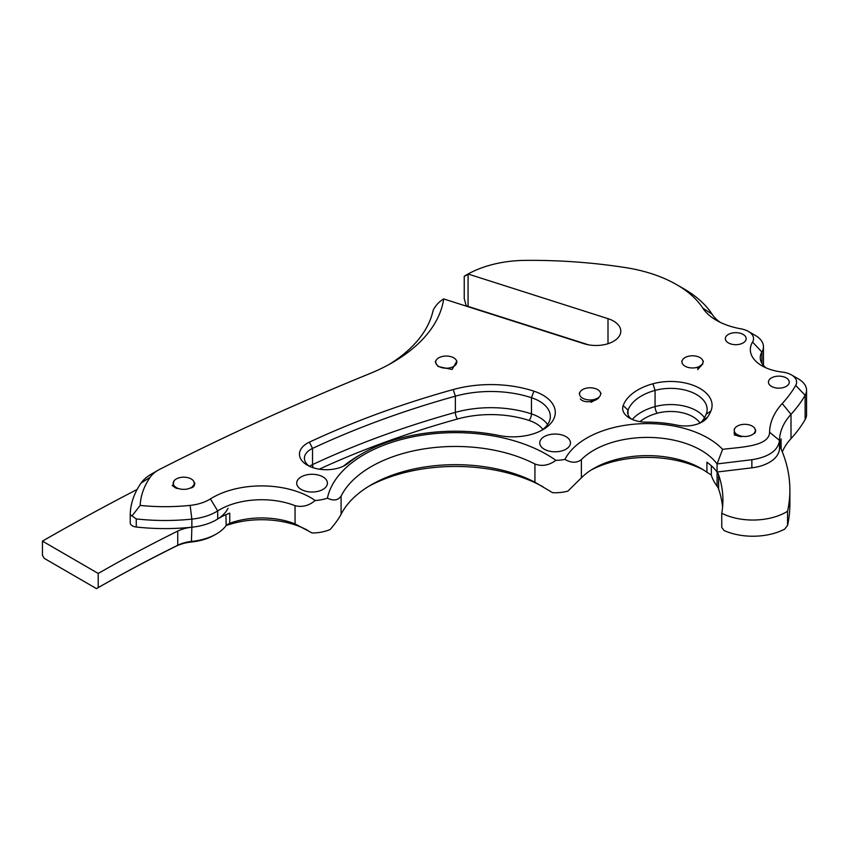<?xml version="1.0" encoding="UTF-8"?>
<svg xmlns="http://www.w3.org/2000/svg" width="849" height="849" viewBox="0 0 849 849"><rect width="100%" height="100%" fill="white"/><g stroke="black" fill="none" stroke-linecap="round" stroke-linejoin="round"><path stroke-width="1.27" d="M137.135 489.459A2478.783 1431.106 0 0 0 42.45 541.121L42.45 555.288L44.201 558.334L96.468 588.622L98.219 587.614A1487.268 858.668 180 0 1 177.749 545.249A29.747 17.171 180 0 1 191.863 541.386A46.005 26.563 0 0 0 216.272 534.021A46.005 26.563 0 0 0 226.418 525.16M216.272 534.021L214.521 535.029A43.522 25.13 180 0 1 191.418 542.002A32.22 18.604 0 0 0 176.136 546.183A1489.751 860.101 0 0 0 96.468 588.622M98.219 587.614L98.219 573.446A1487.268 858.668 180 0 1 177.749 531.081A29.747 17.171 180 0 1 191.863 527.218A46.005 26.563 0 0 0 228.02 508.275M42.45 541.121L98.219 573.446M315.181 500.507C308.909 505.749 302.202 507.469 295.059 505.675A59.494 34.342 0 0 0 217.694 510.896A46.005 26.563 180 0 1 191.863 519.121A152.247 87.893 180 0 1 136.264 518.919L130.226 514.653A152.247 87.893 180 0 1 140.998 483.166A46.005 26.563 180 0 1 151.218 474.198L158.222 470.144A36.093 20.832 0 0 0 150.209 477.18A142.324 82.173 0 0 0 140.181 505.42A142.324 82.173 0 0 0 190.112 505.388A36.093 20.832 0 0 0 210.382 498.936A69.406 40.073 180 0 1 315.181 500.507A30.214 17.447 0 0 0 327.406 498.183A128.995 74.468 180 0 1 419.915 435.526A128.995 74.468 180 0 1 555.872 460.36A30.214 17.447 0 0 0 564.956 459.405A85.77 49.518 180 0 1 637.939 423.895A85.77 49.518 180 0 1 722.605 449.333C740.795 447.052 769.332 446.51 769.576 432.215A109.065 62.964 180 0 1 782.237 403.562A208.366 120.293 0 0 0 795.715 385.404A17.787 10.273 0 0 0 791.427 374.887A17.787 10.273 0 0 0 782.3 372.074A39.659 22.902 180 0 1 761.946 365.802A39.659 22.902 180 0 1 752.554 342.051A17.787 10.273 0 0 0 748.34 331.407A17.787 10.273 0 0 0 740.986 328.85A59.494 34.342 180 0 1 716.418 320.317A59.494 34.342 180 0 1 702.781 308.081A114.021 65.829 0 0 0 676.632 284.638A114.021 65.829 0 0 0 625.883 267.658A361.897 208.939 0 0 0 525.223 260.378A84.274 48.658 0 0 0 468.075 274.015C463.49 276.551 463.119 276.891 466.971 275.023M711.335 465.751L711.335 475.016L706.909 472.277A75.848 43.798 180 0 0 701.019 468.457A75.848 43.798 180 0 0 593.748 468.457A75.848 43.798 180 0 0 581.385 477.828L567.907 491.104A30.214 17.447 180 0 1 552.593 492.685L534.934 482.221A119.072 68.748 180 0 0 371.268 484.811A119.072 68.748 180 0 0 341.086 514.314C338.719 518.75 335.068 523.812 330.144 529.511A30.214 17.447 180 0 1 312.071 532.981L295.059 523.886A59.494 34.342 180 0 0 229.739 523.281L229.739 513.167A59.494 34.342 180 0 0 217.694 518.994A46.005 26.563 180 0 1 191.863 527.218L191.863 519.121L190.112 505.388M791.427 374.887L798.431 378.93A27.699 15.993 180 0 1 806.55 390.243A27.699 15.993 180 0 1 805.117 395.305A218.278 126.023 180 0 1 791.003 414.344A99.153 57.244 0 0 0 779.488 440.387C778.098 450.554 768.886 457.006 751.864 459.733L717.076 463.925A75.848 43.798 0 0 0 651.544 437.479A75.848 43.798 0 0 0 581.385 459.617C576.779 463.14 571.303 463.066 564.956 459.405M781.091 448.951L781.091 438.944A99.153 57.244 180 0 0 779.488 448.484A34.703 20.036 180 0 1 751.864 467.831L717.076 472.023L717.076 463.925L722.605 449.333M307.879 530.445A66.922 38.64 0 0 0 227.734 525.032L226.131 525.223L229.739 523.281M703.524 469.975A83.287 48.085 0 0 0 591.233 469.975M542.904 486.71A126.512 73.046 0 0 0 368.721 486.328M555.872 460.36C548.9 465.432 541.917 466.642 534.934 464.01A119.072 68.748 0 0 0 341.086 496.103C338.125 500.379 333.572 501.08 327.406 498.183M706.909 472.277L706.909 462.164A75.848 43.798 180 0 1 717.076 472.023A24.791 14.316 180 0 1 718.604 474.867A223.085 128.804 180 0 1 722.924 500.082A223.085 128.804 180 0 1 721.756 513.242A47.098 27.189 0 0 0 787.554 511.268A292.173 168.686 0 0 0 789.878 490.022A292.173 168.686 0 0 0 779.658 445.789M806.55 390.243L806.55 414.524A27.699 15.993 180 0 1 805.117 419.597A218.278 126.023 180 0 1 791.003 438.625A99.153 57.244 0 0 0 782.3 451.848M748.34 331.407L755.345 335.461A27.699 15.993 180 0 1 763.463 346.763A27.699 15.993 180 0 1 761.914 352.038A29.747 17.171 0 0 0 760.248 357.705A29.747 17.171 0 0 0 765.957 367.819M676.632 284.638L683.647 288.681A123.943 71.56 180 0 1 712.067 314.172A49.571 28.622 0 0 0 720.239 322.333M464.233 276.265L464.233 298.646L466.122 305.491A7.439 4.298 180 0 0 468.075 306.393L468.075 274.015L608.001 318.662A24.791 14.316 180 0 1 620.799 331.184A24.791 14.316 180 0 1 584.016 343.707L444.091 299.06A7.439 4.298 0 0 0 443.687 298.944A176.889 102.124 180 0 1 392.514 362.534A176.889 102.124 180 0 1 369.357 373.793A2468.871 1425.386 0 0 0 159.888 469.242A36.093 20.832 0 0 0 158.222 470.144M588.527 344.832L468.075 306.393M388.906 364.561A166.977 96.404 0 0 0 433.117 310.384C435.452 305.576 438.975 301.756 443.687 298.944M301.193 489.427A15.367 8.872 0 0 0 317.94 491.348A15.367 8.872 0 0 0 327.427 483.155A15.367 8.872 0 0 0 312.061 474.283A15.367 8.872 0 0 0 296.694 483.155A15.367 8.872 0 0 0 301.193 489.427M544.23 449.195A15.367 8.872 0 0 0 560.977 451.116A15.367 8.872 0 0 0 570.464 442.923A15.367 8.872 0 0 0 555.097 434.041A15.367 8.872 0 0 0 539.731 442.923A15.367 8.872 0 0 0 544.23 449.195M771.486 386.391A10.411 6.007 0 0 0 782.831 387.696A10.411 6.007 0 0 0 789.262 382.146A10.411 6.007 0 0 0 778.851 376.139A10.411 6.007 0 0 0 768.441 382.146A10.411 6.007 0 0 0 771.486 386.391M498.947 435.473A131.468 75.901 0 0 0 362.502 453.44A131.468 75.901 0 0 0 348.249 463.183A26.881 15.515 180 0 1 345.341 465.178A26.881 15.515 180 0 1 307.327 465.178A26.881 15.515 180 0 1 309.418 442.138A736.2 425.041 180 0 1 453.207 389.553A86.863 50.144 180 0 1 533.915 391.166A42.344 24.451 180 0 1 542.893 429.69A42.344 24.451 180 0 1 498.947 435.473M677.237 425.169A88.243 50.951 0 0 0 646.705 422.165A23.846 13.764 180 0 1 629.65 418.132A23.846 13.764 180 0 1 623.187 405.546A54.145 31.264 180 0 1 652.945 383.769A41.389 23.899 180 0 1 696.764 386.804A41.389 23.899 180 0 1 710.942 410.937A81.801 47.226 180 0 1 707.482 417.262A23.846 13.764 180 0 1 702.165 421.942A23.846 13.764 180 0 1 677.237 425.169M728.4 342.922A10.411 6.007 0 0 0 739.744 344.227A10.411 6.007 0 0 0 746.165 338.666A10.411 6.007 0 0 0 735.754 332.659A10.411 6.007 0 0 0 725.343 338.666A10.411 6.007 0 0 0 728.4 342.922M130.226 514.749L130.226 522.751A7.439 4.298 0 0 0 130.226 522.793A7.439 4.298 0 0 0 136.264 527.017A152.247 87.893 0 0 0 191.863 527.218L191.418 542.002M130.226 522.793L130.226 514.653M140.181 505.42L131.903 516.065M225.93 514.685L226.131 525.223M541.025 430.708A37.388 21.586 0 0 0 550.332 416.456A37.388 21.586 0 0 0 531.463 397.703A81.907 47.289 0 0 0 455.361 396.175A731.244 422.176 0 0 0 312.538 448.41A21.925 12.661 0 0 0 304.409 458.248A21.925 12.661 0 0 0 309.259 466.186M343.41 466.186A21.925 12.661 0 0 0 344.206 465.57A136.424 78.766 180 0 1 359 455.467L362.502 453.44M700.202 422.961A18.89 10.91 0 0 0 702.876 420.266A76.845 44.36 0 0 0 706.124 414.312A36.433 21.034 0 0 0 707.132 409.409A36.433 21.034 0 0 0 655.067 390.402A49.189 28.399 0 0 0 628.037 410.194A18.89 10.91 0 0 0 627.623 412.444A18.89 10.91 0 0 0 631.614 419.141M721.756 513.242L721.756 527.409L724.048 530.529A47.098 27.189 0 0 0 784.667 529.118L787.554 525.435L787.554 511.268M787.554 525.435A292.173 168.686 0 0 0 789.878 504.189L789.878 490.022M711.239 475.016A89.814 51.853 0 0 0 717.076 486.19A24.791 14.316 180 0 1 718.604 489.035A223.085 128.804 180 0 1 722.584 507.161M173.228 483.728A10.549 6.092 180 0 1 173.78 481.256A10.549 6.092 180 0 1 183.745 477.17A10.549 6.092 180 0 1 193.699 481.256A10.549 6.092 180 0 1 185.91 489.226A10.549 6.092 180 0 1 173.228 483.728M172.209 485.564L177.314 488.568L173.323 485.119L173.78 481.256M193.699 481.256L194.442 484.174L191.428 487.942L194.983 483.368M191.428 487.942A10.761 4.754 -0.8 0 0 194.506 484.546L194.506 483.951M172.984 484.461L172.984 484.843A10.761 4.754 -0.8 0 0 177.314 488.568M453.048 357.461A10.549 6.092 180 0 1 456.221 360.114A10.549 6.092 180 0 1 446.256 368.211A10.549 6.092 180 0 1 436.301 360.114A10.549 6.092 180 0 1 453.048 357.461M456.221 360.114L456.826 361.122L452.103 369.485L438.063 366.481L435.516 362.597M591.021 399.943A10.549 6.092 180 0 1 580.143 391.867A10.549 6.092 180 0 1 590.097 387.781A10.549 6.092 180 0 1 600.063 391.867A10.549 6.092 180 0 1 591.021 399.943M591.116 402.309L598.768 397.884L591.053 400.654M580.355 398.945A10.761 6.261 -11.2 0 0 588.919 401.715A10.761 6.261 -11.2 0 0 598.768 397.884M697.241 367.32A10.549 6.092 180 0 1 685.536 366.45A10.549 6.092 180 0 1 682.543 359.87A10.549 6.092 180 0 1 692.497 355.784A10.549 6.092 180 0 1 702.452 359.87A10.549 6.092 180 0 1 697.241 367.32M697.698 369.623L702.898 363.775L697.379 368.01M735.149 432.873A10.549 6.092 180 0 1 734.831 428.405A10.549 6.092 180 0 1 744.785 424.32A10.549 6.092 180 0 1 754.75 428.405A10.549 6.092 180 0 1 748.669 436.068A10.549 6.092 180 0 1 735.149 432.873M734.215 434.9L741.591 436.673L734.863 433.478L734.109 429.594L734.831 428.405M754.867 428.618L755.514 430.454L754.538 433.361L755.61 429.838M754.538 433.361A10.761 4.871 -4.1 0 0 755.557 431.069L755.514 430.454M734.088 432.576L734.088 432.608A10.761 4.871 -4.1 0 0 741.591 436.673M176.136 546.183L177.749 545.249L177.749 531.081M217.694 518.994L217.694 510.896L210.382 498.936M751.864 467.831L751.864 459.733M779.488 448.484L779.488 440.387L769.576 432.215M295.059 523.886L295.059 505.675M341.086 514.314L341.086 496.103M534.934 482.221L534.934 464.01M581.385 477.828L581.385 459.617M791.003 438.625L791.003 414.344L782.237 403.562M805.117 419.597L805.117 395.305L795.715 385.404M761.914 363.361L761.914 352.038L752.554 342.051M608.001 343.707L608.001 318.662M136.264 518.919L136.264 527.017M150.209 477.18L140.998 483.166M712.067 314.172L702.781 308.081M309.524 466.313A21.925 12.661 180 0 1 312.538 464.605A731.244 422.176 180 0 1 455.361 412.37A81.907 47.289 180 0 1 531.463 413.887L531.463 397.703L533.915 391.166M542.829 429.424A32.432 18.72 0 0 0 529.001 420.425A76.951 44.424 0 0 0 457.505 418.992A4.956 1.762 74.5 0 1 455.361 412.37L455.361 396.175L453.207 389.553M529.001 420.425A4.956 2.006 -71.8 0 0 531.463 413.887A37.388 21.586 180 0 1 547.605 424.542M313.281 467.767A4.956 2.547 64.9 0 1 312.538 464.605L312.538 448.41L309.418 442.138M457.505 418.992A726.288 419.31 0 0 0 319.309 469.179M632.272 419.438A49.189 28.399 180 0 1 655.067 406.597L655.067 390.402L652.945 383.769M628.037 414.694L628.037 410.194L623.187 405.546M700.022 423.046A31.477 18.169 0 0 0 657.19 413.23A4.956 1.74 74.7 0 1 655.067 406.597A36.433 21.034 180 0 1 704.468 417.708M657.19 413.23A44.233 25.534 0 0 0 639.955 421.635M348.249 463.183L344.206 465.57M706.124 414.312L710.942 410.937M707.482 417.262L702.876 420.266M718.604 489.035L718.604 474.867M717.076 486.19L717.076 472.023M763.463 365.463L763.463 346.763M436.301 360.114L435.304 361.77M580.143 391.867L579.273 393.299M600.063 391.867L601.028 393.48M682.543 359.87L681.811 361.069M702.452 359.87L703.418 361.451"/></g></svg>
